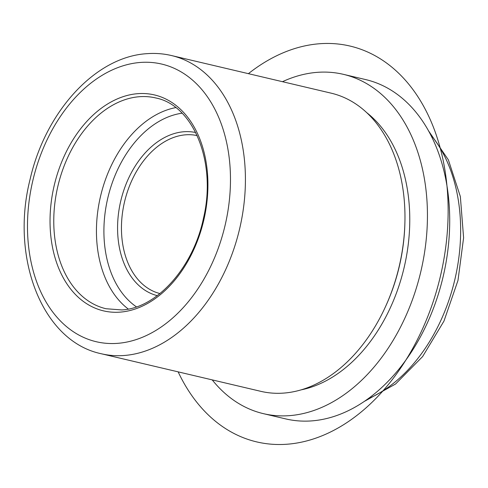 <?xml version="1.0" encoding="UTF-8"?>
<svg xmlns="http://www.w3.org/2000/svg" width="488" height="488" viewBox="0 0 488 488"><rect width="100%" height="100%" fill="white"/><g stroke="black" fill="none" stroke-linecap="round" stroke-linejoin="round"><path stroke-width="0.73" d="M101.266 353.745L260.83 391.339A153.177 106.024 -76.7 0 0 283.711 393.09A153.177 106.024 -76.7 0 0 384.965 307.83A153.177 106.024 -76.7 0 0 404.881 223.291A153.177 106.024 -76.7 0 0 331.09 93.147L171.526 55.553C163.523 53.674 155.349 53.046 147.01 53.668C95.154 56.687 45.323 112.112 30.128 179.2C10.126 257.359 41.901 341.289 101.266 353.745A153.177 106.024 -76.7 0 0 124.147 355.496A153.177 106.024 -76.7 0 0 242.774 212.786A153.177 106.024 -76.7 0 0 171.526 55.553M384.965 307.83L385.41 306.861A149.481 103.462 -76.7 0 0 404.851 224.358L404.881 223.291M301.218 389.839A149.481 103.462 -76.7 0 0 404.088 267.717A149.481 103.462 -76.7 0 0 366.561 112.521M212.213 379.884A174.308 120.646 -76.7 0 0 263.41 413.653A174.308 120.646 -76.7 0 0 289.445 415.648A174.308 120.646 -76.7 0 0 424.432 253.254A174.308 120.646 -76.7 0 0 343.357 74.328A174.308 120.646 -76.7 0 0 317.322 72.34A174.308 120.646 -76.7 0 0 282.473 81.691M263.41 413.653L285.675 418.899A174.308 120.646 -76.7 0 0 311.71 420.894A174.308 120.646 -76.7 0 0 446.697 258.5A174.308 120.646 -76.7 0 0 365.622 79.574L343.357 74.328M178.144 371.856A203.362 140.751 -76.7 0 0 220.167 424.914A203.362 140.751 -76.7 0 0 421.791 330.529A203.362 140.751 -76.7 0 0 386.6 63.068A203.362 140.751 -76.7 0 0 248.404 73.664M175.759 107.604A108.281 74.945 -76.7 0 0 100.558 196.2A108.281 74.945 -76.7 0 0 128.295 309.056M182.073 113.192A102.998 71.291 -76.7 0 0 107.824 197.914A102.998 71.291 -76.7 0 0 136.439 306.873M367.891 398.934A153.177 106.024 -76.7 0 0 454.822 279.673A153.177 106.024 -76.7 0 0 430.282 134.151M140.379 62.452A142.618 98.71 -76.7 0 0 28.127 210.468A142.618 98.71 -76.7 0 0 117.571 343.345A142.618 98.71 -76.7 0 0 229.83 195.328A142.618 98.71 -76.7 0 0 140.379 62.452M195.7 132.535A83.796 57.999 -76.7 0 0 183.915 131.748A83.796 57.999 -76.7 0 0 119.109 209.273A83.796 57.999 -76.7 0 0 157.264 295.649M159.942 293.569L156.715 292.605A81.16 56.175 103.3 0 1 123.342 207.546A81.16 56.175 103.3 0 1 185.702 134.81A81.16 56.175 103.3 0 1 193.846 135.011L197.164 135.591M155.666 97.942A108.281 74.945 -76.7 0 0 139.489 96.703A108.281 74.945 -76.7 0 0 55.638 197.585A108.281 74.945 -76.7 0 0 106 308.733L121.762 309.935C156.569 308.361 193.37 267.576 203.533 217.947C216.812 162.114 193.382 105.17 155.666 97.942M120.109 312.131A110.922 76.775 -76.7 0 0 207.418 197.012A110.922 76.775 -76.7 0 0 137.848 93.666A110.922 76.775 -76.7 0 0 50.538 208.785A110.922 76.775 -76.7 0 0 120.109 312.131M364.597 401.252L395.548 384.025L422.645 356.545L443.976 321.074L457.988 280.417L463.6 237.784L460.349 196.524L448.368 159.838L428.366 130.607"/></g></svg>

